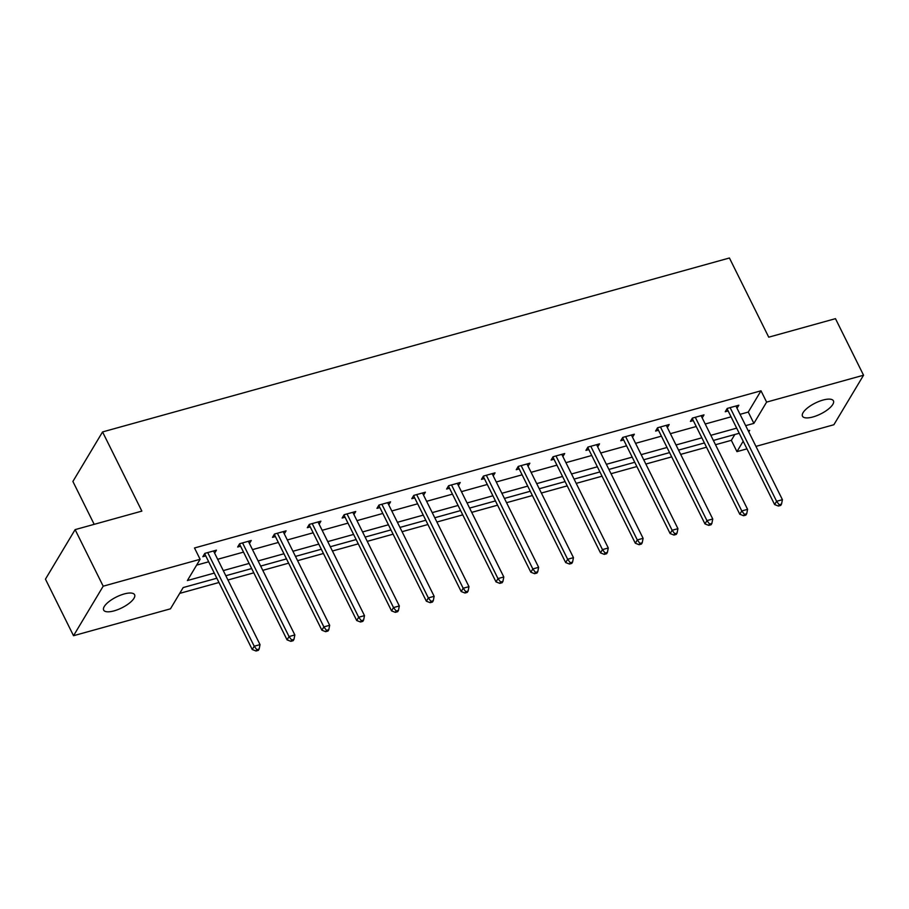 <?xml version="1.0" encoding="UTF-8"?>
<svg xmlns="http://www.w3.org/2000/svg" width="909" height="909" viewBox="0 0 909 909"><rect width="100%" height="100%" fill="white"/><g stroke="black" fill="none" stroke-linecap="round" stroke-linejoin="round"><path stroke-width="1.36" d="M124.181 593.963A17.26 6.068 -26.4 0 1 134.589 594.736A17.26 6.068 -26.4 0 1 114.057 610.871A17.26 6.068 -26.4 0 1 103.66 610.098A17.26 6.068 -26.4 0 1 124.181 593.963M823.02 400.062A17.26 6.068 -26.4 0 1 833.417 400.835A17.26 6.068 -26.4 0 1 812.896 416.97A17.26 6.068 -26.4 0 1 802.488 416.197A17.26 6.068 -26.4 0 1 823.02 400.062M94.184 524.345L72.89 481.463L102.558 431.934L729.427 257.997L768.73 337.182L835.473 318.661L863.55 375.212L833.883 424.742L755.947 446.376M746.959 448.864L736.949 451.637L743.176 441.24M715.508 444.717L731.336 440.331L736.949 451.637M179.698 593.384L218.967 582.499M227.943 579.999L253.793 572.829M262.769 570.341L288.619 563.171M297.595 560.671L323.445 553.501M332.421 551.013L358.271 543.843M367.247 541.355L393.097 534.185M402.073 531.685L427.923 524.516M436.899 522.027L462.738 514.858M471.726 512.358L497.564 505.188M506.552 502.7L532.39 495.53M541.378 493.042L567.216 485.872M576.204 483.372L602.042 476.202M611.03 473.714L636.868 466.544M645.856 464.044L671.694 456.875M680.682 454.386L706.52 447.217M216.842 578.226L183.186 587.555L170.46 608.825L73.527 635.721L103.194 586.191L200.116 559.296L187.379 580.556L214.297 573.09M103.194 586.191L75.117 529.629L45.45 579.158L73.527 635.721M249.452 543.514L251.259 540.491L239.646 543.718L237.669 547.013L240.578 546.207M319.104 524.186L320.911 521.164L309.299 524.391L307.322 527.686L310.23 526.89M388.757 504.859L390.563 501.848L378.951 505.063L376.974 508.37L379.882 507.563M458.409 485.531L460.215 482.52L448.603 485.736L446.626 489.042L449.535 488.235M528.061 466.203L529.867 463.192L518.255 466.408L516.278 469.714L519.175 468.908M597.713 446.876L599.52 443.865L587.907 447.092L585.93 450.387L588.827 449.58M667.365 427.56L669.172 424.537L657.559 427.764L655.582 431.059L658.48 430.252M737.017 408.232L738.824 405.209L727.211 408.436L725.234 411.743L728.132 410.936M196.628 565.125L208.684 561.785M217.66 559.285L243.51 552.115M252.486 549.627L278.336 542.457M287.312 539.957L313.162 532.788M322.138 530.299L347.988 523.13M356.964 520.641L382.814 513.46M391.79 510.972L417.64 503.802M426.616 501.313L452.455 494.144M461.442 491.644L487.281 484.474M496.269 481.986L522.107 474.816M531.095 472.316L556.933 465.147M565.921 462.658L591.759 455.489M600.747 453L626.585 445.83M635.573 443.331L661.411 436.161M670.399 433.673L696.237 426.503M705.225 424.003L731.063 416.833M740.051 414.345L748.266 412.061L761.003 390.802L194.503 547.979L200.116 559.296M702.191 417.89L703.998 414.879L692.385 418.095L690.408 421.401L693.306 420.594M632.539 437.218L634.346 434.207L622.733 437.422L620.756 440.729L623.654 439.922M562.887 456.545L564.694 453.534L553.081 456.75L551.104 460.056L554.001 459.25M493.235 475.873L495.041 472.85L483.429 476.077L481.452 479.373L484.349 478.577M423.583 495.189L425.389 492.178L413.777 495.405L411.8 498.7L414.709 497.893M353.931 514.517L355.737 511.506L344.125 514.721L342.148 518.028L345.056 517.221M284.278 533.844L286.085 530.833L274.473 534.049L272.495 537.355L275.404 536.549M214.626 553.172L216.433 550.161L204.82 553.376L202.843 556.683L205.752 555.876M75.117 529.629L141.861 511.108L102.558 431.934M761.003 390.802L766.617 402.108L863.55 375.212M748.766 431.911L749.686 430.377L748.209 430.786M739.233 433.275L713.383 440.445M704.407 442.944L678.557 450.114M669.581 452.602L643.731 459.772M634.755 462.272L608.905 469.442M599.929 471.93L574.079 479.1M565.103 481.588L539.253 488.758M530.277 491.258L504.427 498.427M495.45 500.916L469.601 508.086M460.624 510.585L434.775 517.755M425.798 520.243L399.949 527.413M390.972 529.902L365.123 537.083M356.146 539.571L330.297 546.741M321.32 549.229L295.482 556.399M286.494 558.899L260.656 566.068M251.668 568.557L225.83 575.727M745.664 425.651L753.879 423.378L766.617 402.108M223.273 570.602L249.123 563.432M258.099 560.933L283.949 553.763M292.925 551.274L318.775 544.105M327.751 541.605L353.601 534.435M362.577 531.947L388.427 524.777M397.403 522.289L423.253 515.119M432.229 512.619L458.079 505.449M467.056 502.961L492.905 495.791M501.882 493.292L527.731 486.122M536.708 483.633L562.557 476.464M571.534 473.975L597.383 466.794M606.36 464.306L632.198 457.136M641.186 454.648L667.024 447.478M676.012 444.978L701.85 437.808M710.838 435.32L736.676 428.15M731.336 440.331L734.836 434.502M748.266 412.061L753.879 423.378M727.734 408.289L727.234 409.118L774.627 504.586L776.604 501.291L730.109 407.63M779.206 504.734L778.422 506.052L780.74 505.415L781.535 504.086L779.206 504.734L776.604 501.291L782.41 499.677L735.915 406.016M774.627 504.586L778.422 506.052M781.535 504.086L782.41 499.677M692.908 417.958L692.408 418.788L739.801 514.255L741.778 510.949L695.283 417.288M744.391 514.403L743.596 515.721L745.914 515.073L746.709 513.755L744.391 514.403L741.778 510.949L747.584 509.335L701.089 415.686M739.801 514.255L743.596 515.721M746.709 513.755L747.584 509.335M658.082 427.616L657.582 428.446L704.975 523.914L706.952 520.607L660.457 426.957M709.565 524.061L708.77 525.379L711.088 524.732L711.883 523.414L709.565 524.061L706.952 520.607L712.758 519.005L666.263 425.344M704.975 523.914L708.77 525.379M711.883 523.414L712.758 519.005M623.256 437.274L622.756 438.115L670.149 533.572L672.126 530.277L625.631 436.615M674.739 533.719L673.944 535.049L676.262 534.401L677.057 533.083L674.739 533.719L672.126 530.277L677.932 528.663L631.437 435.013M670.149 533.572L673.944 535.049M677.057 533.083L677.932 528.663M588.43 446.944L587.93 447.773L635.323 543.241L637.3 539.935L590.805 446.285M639.913 543.389L639.118 544.707L641.436 544.059L642.231 542.741L639.913 543.389L637.3 539.935L643.106 538.333L596.611 444.671M635.323 543.241L639.118 544.707M642.231 542.741L643.106 538.333M553.604 456.602L553.104 457.432L600.497 552.899L602.474 549.604L555.978 455.943M605.087 553.047L604.292 554.365L606.61 553.729L607.405 552.399L605.087 553.047L602.474 549.604L608.28 547.991L561.785 454.33M600.497 552.899L604.292 554.365M607.405 552.399L608.28 547.991M518.778 466.272L518.278 467.101L565.671 562.569L567.648 559.262L521.152 465.613M570.261 562.716L569.466 564.034L571.784 563.387L572.579 562.069L570.261 562.716L567.648 559.262L573.454 557.649L526.959 463.999M565.671 562.569L569.466 564.034M572.579 562.069L573.454 557.649M483.952 475.93L483.452 476.759L530.845 572.227L532.822 568.932L486.338 475.271M535.435 572.375L534.64 573.693L536.958 573.056L537.753 571.727L535.435 572.375L532.822 568.932L538.628 567.318L492.133 473.657M530.845 572.227L534.64 573.693M537.753 571.727L538.628 567.318M449.126 485.588L448.626 486.429L496.019 581.896L497.996 578.59L451.512 484.929M500.609 582.033L499.814 583.362L502.132 582.714L502.927 581.396L500.609 582.033L497.996 578.59L503.802 576.976L457.307 483.327M496.019 581.896L499.814 583.362M502.927 581.396L503.802 576.976M414.299 495.257L413.8 496.087L461.193 591.554L463.17 588.248L416.686 494.598M465.783 591.702L464.988 593.02L467.306 592.373L468.101 591.055L465.783 591.702L463.17 588.248L468.976 586.646L422.48 492.985M461.193 591.554L464.988 593.02M468.101 591.055L468.976 586.646M379.473 504.915L378.985 505.756L426.366 601.213L428.344 597.917L381.86 504.256M430.957 601.36L430.162 602.678L432.479 602.042L433.275 600.724L430.957 601.36L428.344 597.917L434.15 596.304L387.654 502.643M426.366 601.213L430.162 602.678M433.275 600.724L434.15 596.304M344.647 514.585L344.159 515.414L391.54 610.882L393.517 607.576L347.033 513.926M396.131 611.03L395.335 612.348L397.665 611.7L398.449 610.382L396.131 611.03L393.517 607.576L399.324 605.962L352.828 512.312M391.54 610.882L395.335 612.348M398.449 610.382L399.324 605.962M309.821 524.243L309.333 525.072L356.714 620.54L358.691 617.245L312.207 523.584M361.305 620.688L360.509 622.006L362.839 621.37L363.623 620.04L361.305 620.688L358.691 617.245L364.498 615.632L318.014 521.971M356.714 620.54L360.509 622.006M363.623 620.04L364.498 615.632M274.995 533.901L274.507 534.742L321.888 630.21L323.865 626.903L277.381 533.242M326.479 630.346L325.683 631.675L328.013 631.028L328.797 629.71L326.479 630.346L323.865 626.903L329.672 625.29L283.188 531.64M321.888 630.21L325.683 631.675M328.797 629.71L329.672 625.29M240.181 543.571L239.681 544.4L287.062 639.868L289.039 636.561L242.555 542.912M291.653 640.016L290.857 641.334L293.187 640.686L293.971 639.368L291.653 640.016L289.039 636.561L294.846 634.959L248.362 541.298M287.062 639.868L290.857 641.334M293.971 639.368L294.846 634.959M205.354 553.229L204.855 554.07L252.236 649.526L254.213 646.231L207.729 552.57M256.827 649.674L256.031 651.003L258.361 650.355L259.145 649.037L256.827 649.674L254.213 646.231L260.019 644.617L213.535 550.968M252.236 649.526L256.031 651.003M259.145 649.037L260.019 644.617"/></g></svg>
